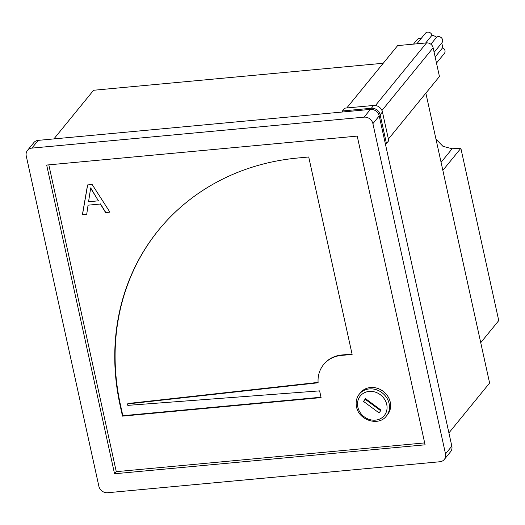 <?xml version="1.0" encoding="UTF-8"?>
<svg xmlns="http://www.w3.org/2000/svg" width="525" height="525" viewBox="0 0 525 525"><rect width="100%" height="100%" fill="white"/><g stroke="black" fill="none" stroke-linecap="round" stroke-linejoin="round"><path stroke-width="0.79" d="M480.736 342.674L498.75 320.598L460.865 148.293L452.143 148.759L442.962 146.317L435.999 139.23M460.865 148.293L442.851 170.369M346.762 107.96L397.642 45.603L426.53 42.906A5.808 5.125 39.2 0 1 433.132 47.788L439.445 76.506L388.395 139.066M382.436 111.963L388.749 140.68L386.452 143.496L380.139 114.778A7.744 6.838 -140.8 0 0 371.339 108.268L373.636 105.453A7.744 6.838 39.2 0 1 382.436 111.963L380.139 114.778M342.674 111.982L342.451 110.965L371.339 108.268M386.452 143.496L385.311 143.601M373.636 105.453L344.748 108.15L342.451 110.965M435.146 56.943L442.627 47.775A12.383 10.933 39.2 0 0 441.617 43.135M430.861 44.244L436.616 37.196A12.383 10.933 39.2 0 0 432.009 35.234A3.872 3.419 -140.8 0 0 429.109 32.274A3.872 3.419 -140.8 0 0 425.427 33.265L416.824 43.811M425.683 42.984L432.009 35.234M434.129 52.316L441.998 42.669A3.872 3.419 -140.8 0 0 441.512 37.898A3.872 3.419 -140.8 0 0 436.616 37.196M436.492 63.079L444.36 53.438A3.872 3.419 -140.8 0 0 442.627 47.775M421.089 38.587A3.872 3.419 -140.8 0 0 417.237 39.519L413.477 44.126M388.014 414.015A17.417 15.376 -140.8 0 0 383.362 391.46A17.417 15.376 -140.8 0 0 360.517 392.654L359.369 394.065A17.417 15.376 39.2 0 1 376.241 389.708A17.417 15.376 39.2 0 1 389.11 403.561A17.417 15.376 39.2 0 1 386.866 415.426A17.417 15.376 39.2 0 1 386.354 416.082L387.502 414.678A17.417 15.376 -140.8 0 0 388.014 414.015M448.914 432.902L489.608 383.033L425.867 93.142M53.898 138.908L93.588 90.261L383.237 63.256M451.828 446.158L379.221 115.9L372.901 123.644L445.515 453.902L451.828 446.158A7.744 6.838 39.2 0 1 450.608 451.723L444.288 459.467A7.744 6.838 -140.8 0 0 445.515 453.902M27.477 150.399L33.79 142.656A7.744 6.838 39.2 0 1 38.213 140.372L31.894 148.116A7.744 6.838 -140.8 0 0 27.477 150.399A7.744 6.838 -140.8 0 0 26.25 155.971L98.864 486.222A7.744 6.838 -140.8 0 0 107.664 492.726L439.871 461.751A7.744 6.838 -140.8 0 0 444.288 459.467M372.901 123.644A7.744 6.838 -140.8 0 0 364.101 117.141L370.42 109.397L38.213 140.372M370.42 109.397A7.744 6.838 39.2 0 1 379.221 115.9M127.89 403.902L318.124 382.784A30.962 27.339 -140.8 0 1 323.617 364.573A30.962 27.339 -140.8 0 1 341.296 355.432L352.131 354.421L308.72 156.988L297.885 157.999A243.849 215.302 39.2 0 0 158.675 229.983A243.849 215.302 39.2 0 0 120.12 405.359L122.489 416.128L321.09 397.609L319.607 390.869L128.212 405.339A0.774 0.682 -140.8 0 1 127.89 403.902L128.238 403.482A0.774 0.682 -140.8 0 0 127.811 403.705L127.463 404.125M48.818 164.857L116.274 471.66L424.666 442.903M88.056 205.177L86.717 214.318L82.392 214.718L87.55 184.931L92.144 184.505L109.928 212.152L105.604 212.559L100.373 204.028L88.056 205.177L100.373 204.028M364.101 117.141L31.894 148.116M357.217 136.1L46.672 165.053L114.548 473.767L425.092 444.813L357.217 136.1M116.274 471.66L114.548 473.767M321.005 397.228L122.83 415.708L122.489 416.128M122.83 415.708L120.461 404.939A243.849 215.302 39.2 0 1 158.845 229.773M323.617 364.573L323.964 364.147A30.962 27.339 -140.8 0 1 341.637 355.005L352.045 354.04M128.238 403.482L318.098 382.403M381.065 410.143L379.07 412.919L363.51 401.415L365.505 398.639L381.065 410.143M363.51 401.415L365.236 399.302L380.658 410.708M365.643 398.738L365.236 399.302M86.737 214.187L82.392 214.718M82.504 214.581L87.642 184.925M109.85 212.034L105.604 212.559M105.715 212.415L100.485 203.884M98.418 200.826L90.687 187.891L88.554 201.751L98.418 200.826L90.576 188.035M452.143 148.759L441.079 162.317M433.132 47.788L381.957 110.499M375.454 105.505L426.53 42.906M386.728 404.434A15.481 13.67 -140.8 0 0 369.127 391.42A15.481 13.67 -140.8 0 0 357.847 407.124A15.481 13.67 -140.8 0 0 375.447 420.138A15.481 13.67 -140.8 0 0 386.728 404.434M358.857 394.721A17.417 15.376 39.2 0 1 359.369 394.065C356.495 397.74 355.55 401.999 356.527 406.836C358.778 420.322 378.676 426.615 386.354 416.082M120.461 404.939L120.12 405.359M341.637 355.005L341.296 355.432"/></g></svg>
